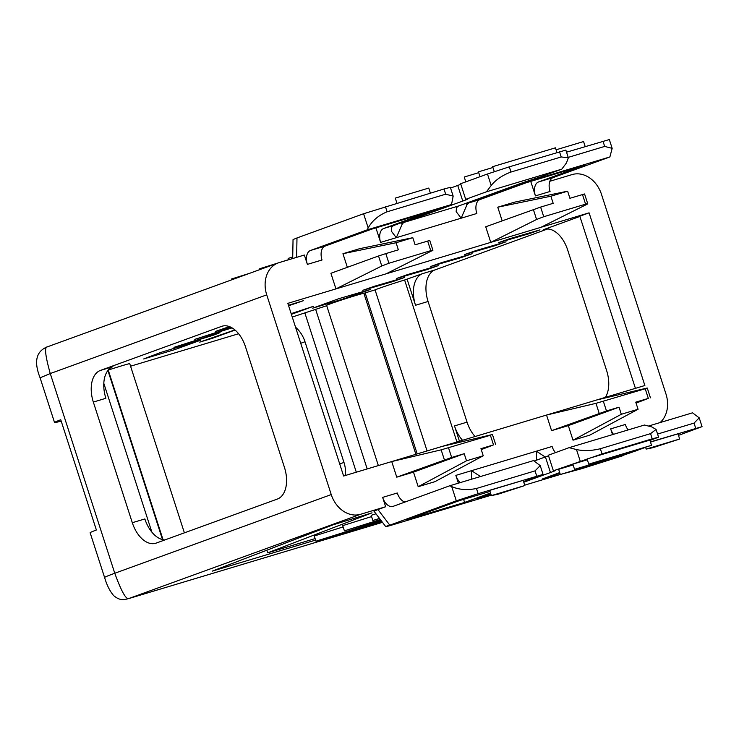 <?xml version="1.0" encoding="UTF-8"?>
<svg xmlns="http://www.w3.org/2000/svg" width="739" height="739" viewBox="0 0 739 739"><rect width="100%" height="100%" fill="white"/><g stroke="black" fill="none" stroke-linecap="round" stroke-linejoin="round"><path stroke-width="1.11" d="M430.384 193.082L428.759 188.066L395.291 198.117L396.908 203.142M292.699 258.53L293.041 239.575L296.986 237.949L363.588 213.737L443.991 188.999L450.328 187.327L453.127 195.992M450.559 188.057L457.727 185.452L462.771 201.054L404.63 222.19L459.03 205.848L517.161 184.713A27.334 0.748 -17.9 0 1 541.013 176.704L561.797 169.148L566.499 162.857L568.337 157.795L565.843 150.082L509.3 166.838L487.472 173.988L491.186 185.489L486.484 191.78L465.699 199.336L460.656 183.734L487.472 173.988M460.84 184.288A27.334 0.748 -17.9 0 1 457.727 185.452M612.123 148.216L609.324 139.56L566.517 152.188M443.991 188.999L445.672 194.2L387.097 211.797C378.507 215.326 372.197 220.712 368.179 227.945L367.191 229.866L310.491 250.475A12.027 7.233 73.3 0 0 307.378 264.386L304.357 255.029L279.25 262.576A27.334 21.828 70 0 0 278.317 262.881A27.334 21.828 70 0 0 266.733 294.861L50.261 373.546C45.273 355.755 44.294 346.868 47.324 346.877M445.672 194.2L453.164 196.121L451.862 202.809L450.873 204.721L367.191 229.866M459.03 205.848A12.027 7.233 73.3 0 0 456.453 208.038L456.166 211.631L461.154 218.19L466.909 204.897A12.027 7.233 -106.7 0 1 469.487 202.708L479.953 199.558A12.027 7.233 -106.7 0 0 476.84 213.479L396.298 237.681L391.319 231.122L391.596 227.52A12.027 7.233 73.3 0 1 394.173 225.33L450.873 204.721M375.92 227.889L380.603 242.392L396.298 237.681L402.062 224.379A12.027 7.233 73.3 0 1 404.63 222.19M465.699 199.336A27.334 0.748 -17.9 0 1 467.861 198.939A27.334 0.748 -17.9 0 1 462.771 201.054M559.506 151.754L561.187 156.954L510.982 172.039C502.603 175.125 495.998 179.605 491.186 185.489M561.187 156.954L568.337 157.795M469.487 202.708L526.186 182.09L526.519 181.461M568.199 157.389L604.678 146.424L612.169 148.345L609.878 156.954L526.186 182.09M530.741 181.378L535.424 195.881L550.065 191.475A12.027 7.233 73.3 0 1 553.169 177.563L609.878 156.954M585.196 146.571L583.579 141.546L556.088 149.805M556.966 152.52L555.451 147.818L492.682 166.672L494.289 171.624M479.953 199.558L526.334 182.699L584.909 165.102L538.528 181.96A12.027 7.233 73.3 0 0 535.424 195.881M491.241 495.204L391.559 525.152C384.511 527.212 383.892 527.166 389.712 525.032L377.934 509.559L385.656 506.742L360.558 514.289A27.334 21.828 70 0 1 331.238 494.567L266.733 294.861M385.656 506.742L382.636 497.384A12.027 7.233 -106.7 0 0 392.899 506.427A12.027 7.233 -106.7 0 0 393.139 506.354L449.839 485.745L533.521 460.6L540.209 465.616L535.036 470.882L476.461 488.479C467.344 490.373 459.095 489.754 451.723 486.613L449.839 485.745M490.022 491.435L459.205 500.691L406.016 520.025L464.591 502.428L463.612 499.37M458.374 483.177L455.861 475.38L471.547 470.669L471.5 479.232M612.529 434.615L610.673 428.869A12.027 7.233 -106.7 0 0 613.49 434.329M660.103 422.569A27.334 21.828 70 0 0 665.968 393.998L601.463 194.292A27.334 21.828 70 0 0 572.143 174.57L549.853 181.267M347.348 267.324L342.951 253.708L396.076 242.734L398.367 249.828L385.813 253.606L388.926 263.241L381.767 265.985L378.534 255.98L385.813 253.606M396.076 242.734L412.805 237.699L359.681 248.673L342.951 253.708M635.42 388.344L579.819 216.213L589.094 212.841L644.87 385.509L343.607 476.018L287.831 303.35L490.77 242.383L485.726 226.781L540.625 207.086L543.738 216.73L536.579 219.474L533.355 209.47M502.16 220.804L497.763 207.188L550.888 196.214L553.178 203.317L540.625 207.086M550.888 196.214L567.626 191.189L514.501 202.163L497.763 207.188M589.094 212.841L540.976 227.298L586.794 204.389C588.355 203.558 587.948 203.484 585.584 204.158L543.738 216.73M645.202 388.751L595.967 403.337L546.537 415.05L551.58 430.652L568.319 425.627L573.021 440.185L589.759 435.16L638.062 409.258L635.762 402.155L648.315 398.386L645.202 388.751L646.182 388.252L596.752 399.965M490.391 435.262L441.155 449.848L391.725 461.561L396.76 477.163L413.498 472.138L418.2 486.696L434.938 481.671L483.241 455.769L480.95 448.675L493.504 444.906L490.391 435.262L491.361 434.763L441.931 446.476M381.767 265.985L335.949 288.894L330.915 273.291L378.534 255.98M394.173 225.33L383.717 228.48A12.027 7.233 -106.7 0 0 380.603 242.392M383.717 228.48L430.098 211.613L371.523 229.21L325.132 246.078L310.491 250.475M307.378 264.386L322.028 259.989A12.027 7.233 73.3 0 1 325.132 246.078M480.027 176.686L478.456 171.845L492.95 167.494M465.801 181.859L464.24 177.018L478.724 172.658M561.797 169.148L486.484 191.78M412.805 237.699L415.106 244.803L429.765 240.471L432.925 250.262L386.164 273.809M475.075 436.518A27.334 16.434 73.3 0 1 467.048 422.145L428.075 301.484A27.334 16.434 73.3 0 1 435.132 269.864L547.617 228.979M579.893 216.453L543.802 229.57A27.334 16.434 73.3 0 1 544.338 229.395A27.334 16.434 73.3 0 1 567.663 249.958L606.636 370.608A27.334 16.434 -106.7 0 1 605.352 397.379M536.579 219.474L490.77 242.383L540.976 227.298M100.402 370.433A27.334 16.434 -106.7 0 0 93.336 402.062L105.889 398.284A27.334 16.434 73.3 0 1 112.956 366.664L100.402 370.433L221.617 326.37A27.334 16.434 -106.7 0 1 222.153 326.195A27.334 16.434 -106.7 0 1 245.477 346.748L284.45 467.408A27.334 16.434 -106.7 0 1 277.393 499.037L156.169 543.1A27.334 16.434 -106.7 0 1 155.633 543.276A27.334 16.434 -106.7 0 1 132.309 522.713L144.862 518.944A27.334 16.434 -106.7 0 0 164.908 539.923M184.39 532.837L129.759 363.69A19.685 0.536 162.1 0 0 108.245 370.073L108.227 370.082M130.572 366.202L238.614 333.742M326.721 305.715L292.256 317.04M407.124 279.259L415.521 305.262A27.334 16.434 73.3 0 1 422.588 273.633L404.612 280.007A19.685 0.536 162.1 0 0 375.061 289.9L363.865 293.281A19.685 0.536 162.1 0 0 343.866 299.249A19.685 0.536 162.1 0 0 326.61 305.392L378.359 465.579M160.04 352.679L143.662 358.96L174.607 349.658L200.814 340.134L160.04 352.679M212.038 337.64L212.269 338.342L199.715 342.12L234.891 329.908M212.269 338.342L235.067 330.056M291.378 314.334L313.558 306.279L291.157 313.632M343.635 298.879L312.689 308.172L338.896 298.648L370.267 289.522L343.635 298.879L343.155 297.411M374.11 286.353L404.215 277.587L392.899 281.568L362.794 290.325L374.11 286.353M426.846 269.643L396.741 278.4L408.057 274.418L438.162 265.661L426.846 269.643L426.643 269.014M460.794 257.708L430.689 266.474L442.005 262.493L472.11 253.736L460.794 257.708L460.591 257.089M475.953 250.567L506.058 241.81L494.742 245.782L464.637 254.539L475.953 250.567M498.585 242.614L509.901 238.642L540.006 229.875L528.69 233.857L498.585 242.614M288.607 305.761L303.507 300.653L288.459 305.281M229.423 326.601L215.686 331.349L230.162 326.897M231.473 327.543L194.819 339.349L232.074 327.885M213.072 335.312L220.028 332.642L173.951 347.348L213.072 335.312L212.915 334.832M567.626 191.189L569.917 198.292L584.577 193.96L587.736 203.742L586.794 204.389M93.336 402.062L132.309 522.713M231.547 279.887L231.289 279.074L249.634 273.31M174.182 348.328L174.607 349.658M259.999 269.541L259.74 268.737L278.086 262.964M281.199 261.985L288.598 259.657M288.626 259.758L288.182 258.391L292.727 256.969M431.973 250.9C433.534 250.068 433.137 249.994 430.763 250.669L388.926 263.241M295.535 327.201A27.334 21.828 -110 0 1 304.995 341.741L343.958 462.402A27.334 21.828 70 0 1 345.446 475.463M304.958 313.225L356.309 472.203M367.191 468.932L315.645 309.345M365.26 293.106L417.193 453.912M427.077 450.938L375.061 289.9M459.436 441.22L454.494 425.913A27.334 16.434 -106.7 0 0 462.531 440.287M392.899 281.568L392.695 280.94M494.742 245.782L494.539 245.154M528.487 233.228L528.69 233.857M296.394 302.833L296.551 303.313M40.082 377.795L50.27 373.546L114.767 573.261A54.677 1.496 162.1 0 0 104.587 577.492C106.869 585.214 109.908 591.255 113.695 595.625C120.965 601.768 125.371 599.237 128.826 598.553L128.632 598.599C125.833 599.32 121.214 590.877 114.767 573.261L331.238 494.567M104.587 577.492L90.14 532.764A54.677 1.496 162.1 0 1 96.375 529.992L60.755 419.743A54.677 1.496 162.1 0 0 54.529 422.505A54.677 1.496 162.1 0 0 61.198 421.11M653.027 447.658L646.191 449.09L679.658 439.031L653.027 447.658M645.572 447.178L646.191 449.09M650.496 442.088L677.986 433.83L679.658 439.031M524.718 485.144L560.31 474.456M622.995 455.363L634.441 451.372M637.267 450.347L645.618 447.317M678.476 435.363L702.05 426.643L650.44 441.913M559.903 473.191L554.241 475.251L554.047 474.66M559.709 472.6L542.5 478.927L554.241 475.251M649.969 440.453L658.569 437.165L652.232 438.837L602.026 453.922L553.382 470.808L548.347 455.206L569.122 447.658L576.475 449.561L580.198 461.062M523.775 482.234L550.453 472.535A27.334 0.748 162.1 0 0 555.543 470.42A27.334 0.748 162.1 0 0 553.382 470.808M490.724 493.587L477.643 498.409L490.918 494.179M540.246 465.736L543.054 474.41L523.581 481.643M543.054 474.41L478.142 493.68L456.314 500.82L385.767 526.667L373.989 511.194L377.934 509.559M491.37 495.601L489.689 490.4L523.166 480.341L524.847 485.541L498.215 494.169L491.37 495.601L524.847 485.541M651.53 445.303L649.849 440.102L587.089 458.956L588.771 464.157L610.257 458.328L651.53 445.303L588.771 464.157M490.53 492.996L464.591 502.428M587.357 459.769L572.864 464.129L574.545 469.33L596.031 463.492L637.304 450.467L574.545 469.33M573.131 464.942L558.638 469.293L560.319 474.493L581.805 468.665L623.088 455.64L560.319 474.493M657.562 434.061L694.041 423.105L699.214 417.849L692.517 412.824L648.454 426.07M610.673 428.869L625.323 424.472A12.027 7.233 -106.7 0 0 628.132 429.932M480.47 476.535L471.547 470.669L536.403 451.187L536.569 460.148M555.479 452.619A12.027 7.233 73.3 0 1 552.098 446.467L536.403 451.187L545.225 457.007M569.122 447.658L644.445 425.027L651.798 426.93L656.075 429.451L658.569 437.165M602.026 453.922L600.345 448.721L650.56 433.636L656.075 429.451M600.345 448.721C591.653 450.855 583.699 451.132 576.475 449.561M534.315 460.97L545.419 456.933A27.334 0.748 162.1 0 0 548.523 455.769M460.295 482.604A12.027 7.233 73.3 0 1 455.861 475.38M382.636 497.384L397.277 492.987A12.027 7.233 -106.7 0 0 404.972 502.049M637.11 449.848L637.304 450.467M622.885 455.021L623.088 455.64M636.067 403.106L648.315 398.386M573.021 440.185L621.323 414.283L638.062 409.258M621.323 414.283L619.033 407.189L568.319 425.627M603.366 401.323L606.479 410.958L619.033 407.189M606.479 410.958L551.58 430.652M481.255 449.617L493.504 444.906M418.2 486.696L466.503 460.803L483.241 455.769M466.503 460.803L464.212 453.7L413.498 472.138M448.545 447.834L451.658 457.469L464.212 453.7M451.658 457.469L396.76 477.163M343.127 526.916L314.269 535.997L315.95 541.197L381.777 521.42M381.204 520.672L315.95 541.197M315.59 540.089L212.195 571.145L332.919 524.875L372.04 512.838L267.694 552.837L315.11 538.592M266.844 550.204L267.694 552.837M371.578 516.579L342.72 525.651L344.402 530.851L380.659 519.96M380.354 519.545L344.402 530.851M375.975 513.799L371.172 515.314L372.844 520.515L379.55 518.501M379.495 518.427L372.844 520.515M650.431 397.831L647.272 388.049L646.182 388.252M495.61 444.342L492.451 434.56L491.361 434.763M296.986 237.949L296.635 257.348M363.588 213.737L368.179 227.945M387.097 211.797L385.416 206.597M402.062 224.379L401.508 222.67M510.982 172.039L509.3 166.838M466.909 204.897L466.364 203.179M602.996 141.223L604.678 146.424M553.169 177.563L538.528 181.96M435.132 269.864L422.588 273.633M544.883 229.247L543.802 229.57M222.698 326.047L221.617 326.37M430.763 250.669L427.65 241.034M415.521 305.262L428.075 301.484M103.802 383.31L151.874 532.135M108.245 370.073L163.042 539.701M304.995 341.741L300.736 343.293M363.865 293.281L415.881 454.309M404.612 280.007L456.924 441.977M454.494 425.913L467.048 422.145M585.584 204.158L582.471 194.514M339.709 463.953L343.958 462.402M694.041 423.105L695.722 428.306M650.56 433.636L652.232 438.837M545.419 456.933L550.453 472.535M489.384 494.742L489.19 494.151M535.036 470.882L536.717 476.082M478.142 493.68L476.461 488.479M451.723 486.613L456.314 500.82M595.967 403.337L599.2 413.341M441.155 449.848L444.388 459.852M128.808 598.562L382.479 522.344L128.632 598.599L360.558 514.289M278.317 262.881L47.084 346.942C36.082 351.441 33.754 361.722 40.082 377.777L54.529 422.505M107.903 370.479L162.525 539.59M699.251 417.96L702.05 426.643"/></g></svg>
